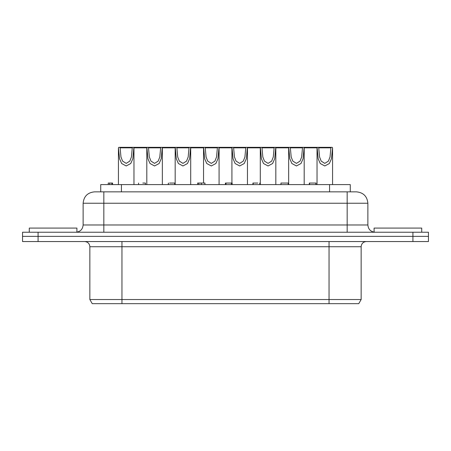 <?xml version="1.0" encoding="UTF-8"?>
<svg xmlns="http://www.w3.org/2000/svg" width="451" height="451" viewBox="0 0 451 451"><rect width="100%" height="100%" fill="white"/><g stroke="black" fill="none" stroke-linecap="round" stroke-linejoin="round"><path stroke-width="0.68" d="M316.055 184.6L316.055 183.044L309.307 183.044L309.307 184.6M257.809 183.044L252.926 183.044L252.926 184.6M253.18 184.6L253.18 183.044M108.234 184.6L108.234 183.044L109.728 183.044L109.728 184.6M112.57 184.6L112.57 183.044L109.728 183.044M111.825 184.6L111.825 183.044M288.223 184.6L288.223 183.044L280.973 183.044L280.973 184.6M168.426 184.6L168.426 183.044L168.144 184.6M174.836 184.6L174.836 183.044L169.599 183.044M174.689 184.6L174.689 183.044M225.996 184.6L225.996 183.044L225.404 183.044L225.404 184.6M232.158 184.6L232.158 183.044L225.996 183.044M231.386 184.6L231.386 183.044M145.442 184.6L145.442 183.044L145.38 184.6M142.826 183.044L145.38 183.044M201.349 184.6L201.349 183.044L197.628 183.044L197.628 184.6M198.778 184.6L198.778 183.044M204.94 184.6L204.94 183.044L201.349 183.044M350.275 191.85L350.275 184.6L100.725 184.6L100.725 191.85M317.143 147.838L317.436 147.325L303.794 147.325L304.087 147.838L317.143 147.838L318.158 158.763L320.255 163.527L324.799 165.962L329.343 163.527L331.44 158.763L332.567 147.838L332.167 147.325L332.46 147.838M317.436 147.325L318.406 147.325L318.722 147.838L319.573 156.987L321.174 161.097L324.799 163.38L328.429 161.097L330.031 156.987L330.882 147.838L331.197 147.325L332.167 147.325M331.197 147.325L318.406 147.325M318.722 147.838L330.882 147.838M288.77 147.838L289.063 147.325L275.42 147.325L275.719 147.838L288.77 147.838L289.79 158.763L291.887 163.527L296.431 165.962L300.975 163.527L303.072 158.763L304.087 147.838M289.063 147.325L290.032 147.325L290.348 147.838L291.199 156.987L292.8 161.097L296.431 163.38L300.056 161.097L301.657 156.987L302.508 147.838L302.824 147.325L303.794 147.325M302.824 147.325L290.032 147.325M290.348 147.838L302.508 147.838M260.396 147.838L260.689 147.325L247.052 147.325L247.345 147.838L260.396 147.838L261.417 158.763L263.514 163.527L268.057 165.962L272.601 163.527L274.698 158.763L275.719 147.838M260.689 147.325L261.665 147.325L261.98 147.838L262.832 156.987L264.433 161.097L268.057 163.38L271.682 161.097L273.283 156.987L274.135 147.838L274.45 147.325L275.42 147.325M274.45 147.325L261.665 147.325M261.98 147.838L274.135 147.838M232.028 147.838L232.321 147.325L218.679 147.325L218.972 147.838L232.028 147.838L233.043 158.763L235.14 163.527L239.684 165.962L244.228 163.527L246.325 158.763L247.345 147.838M232.321 147.325L233.291 147.325L233.607 147.838L234.458 156.987L236.059 161.097L239.684 163.38L243.315 161.097L244.916 156.987L245.767 147.838L246.083 147.325L247.052 147.325M246.083 147.325L233.291 147.325M233.607 147.838L245.767 147.838M203.655 147.838L203.948 147.325L190.311 147.325L190.604 147.838L203.655 147.838L204.675 158.763L206.772 163.527L211.316 165.962L215.86 163.527L217.957 158.763L218.972 147.838M203.948 147.325L204.917 147.325L205.233 147.838L206.084 156.987L207.685 161.097L211.316 163.38L214.941 161.097L216.542 156.987L217.393 147.838L217.709 147.325L218.679 147.325M217.709 147.325L204.917 147.325M205.233 147.838L217.393 147.838M175.281 147.838L175.58 147.325L161.937 147.325L162.23 147.838L175.281 147.838L176.302 158.763L178.399 163.527L182.943 165.962L187.486 163.527L189.583 158.763L190.604 147.838M175.58 147.325L176.55 147.325L176.865 147.838L177.717 156.987L179.318 161.097L182.943 163.38L186.567 161.097L188.168 156.987L189.02 147.838L189.335 147.325L190.311 147.325M189.335 147.325L176.55 147.325M176.865 147.838L189.02 147.838M146.913 147.838L147.206 147.325L133.564 147.325L133.857 147.838L146.913 147.838L147.928 158.763L150.025 163.527L154.569 165.962L159.113 163.527L161.21 158.763L162.23 147.838M147.206 147.325L148.176 147.325L148.492 147.838L149.343 156.987L150.944 161.097L154.569 163.38L158.2 161.097L159.801 156.987L160.652 147.838L160.968 147.325L161.937 147.325M160.968 147.325L148.176 147.325M148.492 147.838L160.652 147.838M118.54 147.838L118.833 147.325L118.433 147.838L119.56 158.763L121.657 163.527L126.201 165.962L130.745 163.527L132.842 158.763L133.857 147.838M118.833 147.325L119.803 147.325L120.118 147.838L120.969 156.987L122.571 161.097L126.201 163.38L129.826 161.097L131.427 156.987L132.278 147.838L132.594 147.325L133.564 147.325M132.594 147.325L119.803 147.325M120.118 147.838L132.278 147.838M22.55 241.55L22.55 236.375L22.55 241.55L428.45 241.55L428.45 236.375L412.919 236.375L428.45 236.375L428.45 232.231L22.55 232.231L22.55 236.375L38.081 236.375L22.55 236.375L22.55 232.231M412.919 232.231L412.919 236.375L38.081 236.375L412.919 236.375L412.919 241.55M356.346 191.85L94.654 191.85M421.719 232.231L421.719 228.088L374.088 228.088L374.088 232.231M76.912 232.158L76.912 228.088L29.281 228.088L29.281 232.231M329.044 303.675L358.754 303.675L361.144 299.537L89.856 299.537L92.246 303.675L329.044 303.675L329.044 246.725L361.144 246.725L361.144 299.537M428.45 236.375L428.45 241.55M329.563 191.85L329.563 184.6M121.437 191.85L121.437 184.6M347.169 191.85L347.169 203.238L367.875 203.238C367.176 196.343 363.382 192.543 356.487 191.85M103.831 191.85L103.831 203.238L347.169 203.238L347.169 232.231M375.125 232.231C370.722 231.803 368.304 229.384 367.875 224.981L83.125 224.981L83.125 203.238L103.831 203.238L103.831 232.231M38.081 241.55L38.081 232.231M121.956 303.675L121.956 241.55M84.675 241.55C87.821 241.854 89.546 243.585 89.856 246.725L329.044 246.725L329.044 241.55M315.847 184.6L315.847 183.044M309.549 184.6L309.549 183.044M259.765 183.044L259.765 184.6M138.57 183.044L138.57 184.6M317.335 147.325L317.036 147.838L317.036 184.6M332.567 184.6L332.567 147.838M288.961 147.325L288.663 147.838L288.663 184.6M303.895 147.325L304.194 147.838L304.194 184.6M260.588 147.325L260.289 147.838L260.289 184.6M275.527 147.325L275.826 147.838L275.826 184.6M232.22 147.325L231.921 147.838L231.921 183.044M247.154 147.325L247.452 147.838L247.452 184.6M203.846 147.325L203.548 147.838L203.548 183.044M218.78 147.325L219.079 147.838L219.079 184.6M175.473 147.325L175.174 147.838L175.174 184.6M190.412 147.325L190.711 147.838L190.711 184.6M147.105 147.325L146.806 147.838L146.806 184.6M162.039 147.325L162.337 147.838L162.337 184.6M133.665 147.325L133.964 147.838L133.964 184.6M118.433 184.6L118.433 147.838M83.125 203.238C83.824 196.343 87.618 192.543 94.513 191.85M83.125 224.981C82.696 229.384 80.278 231.803 75.875 232.231M367.875 224.981L367.875 203.238M361.144 246.725C361.454 243.585 363.179 241.854 366.325 241.55M89.856 246.725L89.856 299.537"/></g></svg>
